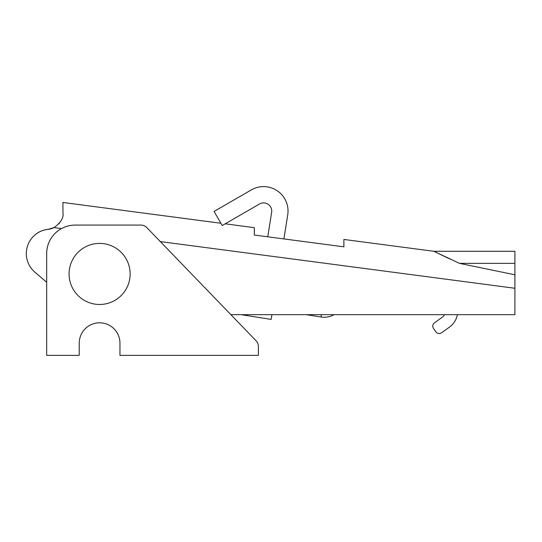 <?xml version="1.0" encoding="UTF-8"?>
<svg xmlns="http://www.w3.org/2000/svg" width="542" height="542" viewBox="0 0 542 542"><rect width="100%" height="100%" fill="white"/><g stroke="black" fill="none" stroke-linecap="round" stroke-linejoin="round"><path stroke-width="0.81" d="M343.892 246.827L343.892 239.449L343.892 246.827L254.32 235.032L254.32 227.654L225.187 223.819M514.9 274.794L459.474 263.358L514.9 263.358L514.9 288.269L160.324 241.59M459.474 263.358L433.864 251.292L449.243 258.724M62.953 213.074L62.953 202.464L62.953 213.074C63.8 217.728 60.833 222.572 54.044 227.599L48.299 229.28A16.287 16.287 0 0 0 54.044 227.599L61.497 228.575M36.781 233.534C39.735 231.326 43.577 229.91 48.299 229.28L54.044 227.599M58.814 223.927L61.219 220.398L58.929 223.799M514.9 288.269L514.9 314.658L230.872 314.658L256.109 340.796A8.144 8.144 0 0 1 258.392 346.453L258.392 355.376L119.958 355.376L119.958 343.161A20.359 20.359 0 0 0 99.599 322.802A20.359 20.359 0 0 0 79.24 343.161L79.24 355.376L46.673 355.376L46.673 253.588A28.502 28.502 0 0 1 75.169 225.086L140.934 225.086A8.144 8.144 0 0 1 146.787 227.572L256.109 340.796M48.299 229.28A24.431 24.431 0 0 0 34.864 272.152L46.673 282.247L34.864 272.152M343.892 239.449L433.864 251.292L514.9 251.292L514.9 263.358M514.9 314.658L457.407 314.658A20.359 20.359 0 0 1 449.271 327.273L441.574 332.774A4.072 4.072 0 0 1 435.89 331.833L433.525 328.52A4.072 4.072 0 0 1 434.467 322.836L442.17 317.334A8.144 8.144 0 0 0 444.555 314.658L334.15 314.658A20.359 20.359 0 0 1 321.013 317.002L306.21 314.658L271.921 314.658L271.163 319.414L241.143 314.658L230.872 314.658M46.673 343.161L46.673 282.247M130.134 273.94A30.535 30.535 0 0 0 84.335 247.498A30.535 30.535 0 0 0 84.335 300.39A30.535 30.535 0 0 0 130.134 273.94M271.921 314.658L271.163 319.414M283.913 238.927L287.727 214.856A24.431 24.431 0 0 0 251.38 189.883L214.063 211.434L222.213 225.54L259.523 203.982A8.144 8.144 0 0 1 271.637 212.308L267.762 236.8M321.386 314.658L321.013 317.002M247.186 314.658L247.037 315.593M62.953 202.464L220.892 223.257"/></g></svg>
